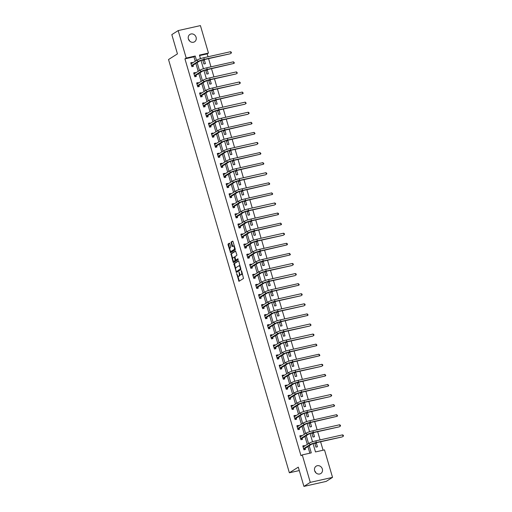 <?xml version="1.0" encoding="UTF-8"?>
<svg xmlns="http://www.w3.org/2000/svg" width="512" height="512" viewBox="0 0 512 512"><rect width="100%" height="100%" fill="white"/><g stroke="black" fill="none" stroke-linecap="round" stroke-linejoin="round"><path stroke-width="0.77" d="M236.653 273.536L238.976 281.325L243.52 278.458L241.613 270.925L241.306 270.592L241.517 272.019A2.138 0.902 -102.6 0 1 241.312 274.554L240.934 274.79A2.138 0.902 -102.6 0 1 240.806 274.842A2.138 0.902 -102.6 0 1 239.539 273.267L238.982 272.064L239.187 273.491A2.138 0.902 -102.6 0 1 238.982 276.026L238.605 276.262A2.138 0.902 -102.6 0 1 238.483 276.314A2.138 0.902 -102.6 0 1 237.216 274.739L236.653 273.536M196.083 37.248A4.352 3.898 -122.3 0 1 194.56 41.786A4.352 3.898 -122.3 0 1 188.384 38.976A4.352 3.898 -122.3 0 1 189.907 34.438A4.352 3.898 -122.3 0 1 196.083 37.248M322.33 468.992A4.352 3.898 -122.3 0 1 320.813 473.53A4.352 3.898 -122.3 0 1 314.637 470.72A4.352 3.898 -122.3 0 1 316.16 466.176A4.352 3.898 -122.3 0 1 322.33 468.992M229.798 243.648L229.402 243.155L228.096 243.968L228.032 244.762L230.618 252.742L235.162 249.875L235.226 249.082L233.037 241.594L232.64 241.107L231.072 242.086L231.949 246.08L232.346 246.573L233.139 246.08A1.786 0.755 -102.6 0 1 233.248 246.035A1.786 0.755 -102.6 0 1 234.342 247.482A1.786 0.755 -102.6 0 1 234.131 249.472L231.168 251.354A1.786 0.755 -102.6 0 1 231.059 251.392A1.786 0.755 -102.6 0 1 229.965 249.952A1.786 0.755 -102.6 0 1 230.176 247.955L230.733 246.848L229.798 243.648M313.056 443.622L315.482 451.93L324.499 449.907L332.531 477.376L326.163 481.414L303.923 486.4L298.291 467.142L289.37 472.787L168.525 59.526L177.446 53.882L171.814 34.624L178.182 30.586L200.422 25.6L208.454 53.069L199.443 55.091L200.48 58.637M303.923 486.4L310.291 482.368L302.259 454.899L311.277 452.877L309.19 445.747M195.258 61.28L193.958 56.838L184.941 58.861L300.986 455.706L302.259 454.899M184.941 58.861L186.214 58.054L178.182 30.586M233.869 263.699L236.39 272.474L240.928 269.606L238.803 261.325L238.406 260.832L233.869 263.699L234.47 263.565L235.674 268.704M233.107 262.112L230.982 253.837L235.526 250.97L236.858 254.662L236.794 255.456L234.97 256.614L235.526 259.533L235.917 260.026L237.888 258.79L238.118 259.693L233.504 262.605L233.107 262.112L233.709 261.978L233.414 260.973M289.37 472.787L299.29 470.56M309.862 453.197L307.917 446.554M307.296 444.416L304.966 436.467M304.346 434.336L302.022 426.387M301.395 424.25L299.072 416.301M298.451 414.17L296.122 406.221M295.501 404.09L293.178 396.141M292.55 394.003L290.227 386.054M289.606 383.923L287.277 375.974M286.656 373.837L284.333 365.888M283.706 363.757L281.382 355.808M280.762 353.677L278.432 345.728M277.811 343.59L275.488 335.642M274.861 333.51L272.538 325.562M271.91 323.424L269.587 315.475M268.966 313.344L266.643 305.395M266.016 303.258L263.693 295.315M263.066 293.178L260.742 285.229M260.122 283.098L257.798 275.149M257.171 273.011L254.848 265.062M254.221 262.931L251.898 254.982M251.277 252.845L248.954 244.896M248.326 242.765L246.003 234.816M245.376 232.685L243.053 224.736M242.432 222.598L240.102 214.65M239.482 212.518L237.158 204.57M236.531 202.432L234.208 194.483M233.587 192.352L231.258 184.403M230.637 182.272L228.314 174.323M227.686 172.186L225.363 164.237M224.742 162.106L222.413 154.157M221.792 152.019L219.469 144.07M218.842 141.939L216.518 133.99M215.898 131.859L213.568 123.91M212.947 121.773L210.624 113.824M209.997 111.693L207.674 103.744M207.046 101.606L204.723 93.658M204.102 91.526L201.779 83.578M201.152 81.446L198.829 73.498M198.202 71.36L195.878 63.411M304.454 446.214L304.275 445.6L302.778 445.939L303.91 449.818L305.414 449.478L305.107 448.429M301.51 436.128L301.331 435.52L299.827 435.853L300.96 439.731L302.464 439.398L302.157 438.349M298.56 426.048L298.381 425.434L296.877 425.773L298.01 429.651L299.514 429.312L299.206 428.262M295.61 415.968L295.43 415.354L293.926 415.686L295.066 419.565L296.563 419.232L296.262 418.182M292.666 405.882L292.486 405.267L290.982 405.606L292.115 409.485L293.619 409.146L293.312 408.096M289.715 395.802L289.536 395.187L288.032 395.526L289.165 399.405L290.669 399.066L290.362 398.016M286.765 385.715L286.586 385.107L285.082 385.44L286.221 389.318L287.718 388.986L287.411 387.936M283.821 375.635L283.642 375.021L282.138 375.36L283.27 379.238L284.774 378.899L284.467 377.85M280.87 365.555L280.691 364.941L279.187 365.274L280.32 369.152L281.824 368.819L281.517 367.77M277.92 355.469L277.741 354.854L276.237 355.194L277.376 359.072L278.874 358.733L278.566 357.683M274.976 345.389L274.797 344.774L273.293 345.114L274.426 348.992L275.93 348.653L275.622 347.603M272.026 335.302L271.846 334.694L270.342 335.027L271.475 338.906L272.979 338.566L272.672 337.523M269.075 325.222L268.896 324.608L267.392 324.947L268.531 328.826L270.029 328.486L269.722 327.437M266.125 315.142L265.946 314.528L264.448 314.861L265.581 318.739L267.085 318.406L266.778 317.357M263.181 305.056L263.002 304.442L261.498 304.781L262.63 308.659L264.134 308.32L263.827 307.27M260.23 294.976L260.051 294.362L258.547 294.701L259.686 298.579L261.184 298.24L260.877 297.19M257.28 284.89L257.101 284.282L255.603 284.614L256.736 288.493L258.24 288.154L257.933 287.11M254.336 274.81L254.157 274.195L252.653 274.534L253.786 278.413L255.29 278.074L254.982 277.024M251.386 264.723L251.206 264.115L249.702 264.448L250.835 268.326L252.339 267.994L252.032 266.944M248.435 254.643L248.256 254.029L246.758 254.368L247.891 258.246L249.395 257.907L249.088 256.858M245.491 244.563L245.312 243.949L243.808 244.288L244.941 248.16L246.445 247.827L246.138 246.778M242.541 234.477L242.362 233.862L240.858 234.202L241.99 238.08L243.494 237.741L243.187 236.691M239.59 224.397L239.411 223.782L237.914 224.122L239.046 228L240.55 227.661L240.243 226.611M236.646 214.31L236.467 213.702L234.963 214.035L236.096 217.914L237.6 217.581L237.293 216.531M233.696 204.23L233.517 203.616L232.013 203.955L233.146 207.834L234.65 207.494L234.342 206.445M230.746 194.15L230.566 193.536L229.069 193.875L230.202 197.747L231.699 197.414L231.398 196.365M227.802 184.064L227.622 183.45L226.118 183.789L227.251 187.667L228.755 187.328L228.448 186.278M224.851 173.984L224.672 173.37L223.168 173.709L224.301 177.587L225.805 177.248L225.498 176.198M221.901 163.898L221.722 163.29L220.218 163.622L221.357 167.501L222.854 167.168L222.547 166.118M218.957 153.818L218.778 153.203L217.274 153.542L218.406 157.421L219.91 157.082L219.603 156.032M216.006 143.738L215.827 143.123L214.323 143.456L215.456 147.334L216.96 147.002L216.653 145.952M213.056 133.651L212.877 133.037L211.373 133.376L212.512 137.254L214.01 136.915L213.702 135.866M210.112 123.571L209.933 122.957L208.429 123.296L209.562 127.174L211.066 126.835L210.758 125.786M207.162 113.485L206.982 112.877L205.478 113.21L206.611 117.088L208.115 116.755L207.808 115.706M204.211 103.405L204.032 102.79L202.528 103.13L203.667 107.008L205.165 106.669L204.858 105.619M201.261 93.325L201.082 92.71L199.584 93.043L200.717 96.922L202.221 96.589L201.914 95.539M198.317 83.238L198.138 82.624L196.634 82.963L197.766 86.842L199.27 86.502L198.963 85.453M195.366 73.158L195.187 72.544L193.683 72.883L194.822 76.762L196.32 76.422L196.013 75.373M192.416 63.072L192.237 62.464L190.739 62.797L191.872 66.675L193.376 66.336L193.069 65.293M323.085 450.227L320.608 441.766M320.064 439.904L317.658 431.68M317.114 429.818L314.714 421.6M314.17 419.738L311.763 411.514M311.219 409.658L308.813 401.434M308.269 399.571L305.869 391.347M305.325 389.491L302.918 381.267M302.374 379.405L299.968 371.187M299.424 369.325L297.024 361.101M296.48 359.245L294.074 351.021M293.53 349.158L291.123 340.934M290.579 339.078L288.179 330.854M287.635 328.992L285.229 320.774M284.685 318.912L282.278 310.688M281.734 308.832L279.328 300.608M278.784 298.746L276.384 290.522M275.84 288.666L273.434 280.442M272.89 278.579L270.483 270.362M269.939 268.499L267.539 260.275M266.995 258.419L264.589 250.195M264.045 248.333L261.638 240.109M261.094 238.253L258.694 230.029M258.15 228.166L255.744 219.949M255.2 218.086L252.794 209.862M252.25 208L249.85 199.782M249.306 197.92L246.899 189.696M246.355 187.84L243.949 179.616M243.405 177.754L241.005 169.536M240.461 167.674L238.054 159.45M237.51 157.587L235.104 149.37M234.56 147.507L232.16 139.283M231.616 137.427L229.21 129.203M228.666 127.341L226.259 119.117M225.715 117.261L223.315 109.037M222.771 107.174L220.365 98.957M219.821 97.094L217.414 88.87M216.87 87.014L214.464 78.79M213.92 76.928L211.52 68.704M210.976 66.848L208.57 58.624M208.026 56.762L207.181 53.875L199.584 55.578M317.434 446.784L316.301 442.906L314.797 443.238L315.93 447.117L317.434 446.784M314.483 436.698L313.35 432.819L311.846 433.158L312.979 437.037L314.483 436.698M311.533 426.618L310.4 422.739L308.896 423.078L310.035 426.957L311.533 426.618M308.589 416.531L307.456 412.659L305.952 412.992L307.085 416.87L308.589 416.531M305.638 406.451L304.506 402.573L303.002 402.912L304.134 406.79L305.638 406.451M302.688 396.371L301.555 392.493L300.051 392.826L301.19 396.704L302.688 396.371M299.744 386.285L298.605 382.406L297.107 382.746L298.24 386.624L299.744 386.285M296.794 376.205L295.661 372.326L294.157 372.666L295.29 376.538L296.794 376.205M293.843 366.118L292.71 362.24L291.206 362.579L292.346 366.458L293.843 366.118M290.899 356.038L289.76 352.16L288.262 352.499L289.395 356.378L290.899 356.038M287.949 345.958L286.816 342.08L285.312 342.413L286.445 346.291L287.949 345.958M284.998 335.872L283.866 331.994L282.362 332.333L283.494 336.211L284.998 335.872M282.054 325.792L280.915 321.914L279.418 322.253L280.55 326.125L282.054 325.792M279.104 315.706L277.971 311.827L276.467 312.166L277.6 316.045L279.104 315.706M276.154 305.626L275.021 301.747L273.517 302.086L274.65 305.965L276.154 305.626M273.21 295.546L272.07 291.667L270.573 292L271.706 295.878L273.21 295.546M270.259 285.459L269.126 281.581L267.622 281.92L268.755 285.798L270.259 285.459M267.309 275.379L266.176 271.501L264.672 271.834L265.805 275.712L267.309 275.379M264.365 265.293L263.226 261.414L261.728 261.754L262.861 265.632L264.365 265.293M261.414 255.213L260.282 251.334L258.778 251.674L259.91 255.552L261.414 255.213M258.464 245.133L257.331 241.254L255.827 241.587L256.96 245.466L258.464 245.133M255.514 235.046L254.381 231.168L252.877 231.507L254.016 235.386L255.514 235.046M252.57 224.966L251.437 221.088L249.933 221.421L251.066 225.299L252.57 224.966M249.619 214.88L248.486 211.002L246.982 211.341L248.115 215.219L249.619 214.88M246.669 204.8L245.536 200.922L244.032 201.261L245.171 205.139L246.669 204.8M243.725 194.714L242.592 190.842L241.088 191.174L242.221 195.053L243.725 194.714M240.774 184.634L239.642 180.755L238.138 181.094L239.27 184.973L240.774 184.634M237.824 174.554L236.691 170.675L235.187 171.008L236.326 174.886L237.824 174.554M234.88 164.467L233.747 160.589L232.243 160.928L233.376 164.806L234.88 164.467M231.93 154.387L230.797 150.509L229.293 150.848L230.426 154.726L231.93 154.387M228.979 144.301L227.846 140.429L226.342 140.762L227.482 144.64L228.979 144.301M226.035 134.221L224.896 130.342L223.398 130.682L224.531 134.56L226.035 134.221M223.085 124.141L221.952 120.262L220.448 120.595L221.581 124.474L223.085 124.141M220.134 114.054L219.002 110.176L217.498 110.515L218.637 114.394L220.134 114.054M217.19 103.974L216.051 100.096L214.554 100.435L215.686 104.307L217.19 103.974M214.24 93.888L213.107 90.01L211.603 90.349L212.736 94.227L214.24 93.888M211.29 83.808L210.157 79.93L208.653 80.269L209.786 84.147L211.29 83.808M208.346 73.728L207.206 69.85L205.709 70.182L206.842 74.061L208.346 73.728M205.395 63.642L204.262 59.763L202.758 60.102L203.891 63.981L205.395 63.642M332.531 477.376L310.291 482.368M207.181 53.875L208.454 53.069M201.018 60.486L203.424 68.723M203.968 70.566L206.374 78.803M206.912 80.653L209.325 88.883M209.862 90.733L212.269 98.97M212.813 100.819L215.219 109.05M215.757 110.899L218.17 119.136M218.707 120.979L221.114 129.216M221.658 131.066L224.064 139.296M224.608 141.146L227.014 149.382M227.552 151.232L229.958 159.462M230.502 161.312L232.909 169.549M233.453 171.392L235.859 179.629M236.397 181.478L238.803 189.709M239.347 191.558L241.754 199.795M242.298 201.645L244.704 209.875M245.242 211.725L247.654 219.962M248.192 221.805L250.598 230.042M251.142 231.891L253.549 240.122M254.086 241.971L256.499 250.208M257.037 252.058L259.443 260.288M259.987 262.138L262.394 270.374M262.931 272.218L265.344 280.454M265.882 282.304L268.288 290.541M268.832 292.384L271.238 300.621M271.776 302.47L274.189 310.701M274.726 312.55L277.133 320.787M277.677 322.637L280.083 330.867M280.621 332.717L283.034 340.954M283.571 342.797L285.978 351.034M286.522 352.883L288.928 361.114M289.466 362.963L291.878 371.2M292.416 373.05L294.822 381.28M295.366 383.13L297.773 391.366M298.317 393.21L300.723 401.446M301.261 403.296L303.667 411.526M304.211 413.376L306.618 421.613M307.162 423.462L309.568 431.693M310.106 433.542L312.518 441.779M196.531 60.474L195.232 56.032L186.214 58.054M308.57 443.61L306.246 435.661M305.619 433.53L303.296 425.581M302.669 423.443L300.346 415.494M299.725 413.363L297.402 405.414M296.774 403.283L294.451 395.334M293.824 393.197L291.501 385.248M290.88 383.117L288.557 375.168M287.93 373.03L285.606 365.082M284.979 362.95L282.656 355.002M282.035 352.864L279.706 344.922M279.085 342.784L276.762 334.835M276.134 332.704L273.811 324.755M273.19 322.618L270.861 314.669M270.24 312.538L267.917 304.589M267.29 302.451L264.966 294.502M264.346 292.371L262.016 284.422M261.395 282.291L259.072 274.342M258.445 272.205L256.122 264.256M255.501 262.125L253.171 254.176M252.55 252.038L250.227 244.09M249.6 241.958L247.277 234.01M246.65 231.878L244.326 223.93M243.706 221.792L241.382 213.843M240.755 211.712L238.432 203.763M237.805 201.626L235.482 193.677M234.861 191.546L232.538 183.597M231.91 181.466L229.587 173.517M228.96 171.379L226.637 163.43M226.016 161.299L223.693 153.35M223.066 151.213L220.742 143.264M220.115 141.133L217.792 133.184M217.171 131.053L214.842 123.104M214.221 120.966L211.898 113.018M211.27 110.886L208.947 102.938M208.326 100.8L205.997 92.851M205.376 90.72L203.053 82.771M202.426 80.634L200.102 72.691M199.482 70.554L197.152 62.605M193.958 56.838L195.232 56.032M316.301 442.906L314.944 443.757M304.275 445.6L302.925 446.458M301.331 435.52L299.981 436.371M313.35 432.819L312 433.677M298.381 425.434L297.03 426.291M310.4 422.739L309.05 423.597M295.43 415.354L294.08 416.205M307.456 412.659L306.099 413.51M292.486 405.267L291.13 406.125M304.506 402.573L303.155 403.43M289.536 395.187L288.186 396.045M301.555 392.493L300.205 393.344M286.586 385.107L285.235 385.958M298.605 382.406L297.254 383.264M283.642 375.021L282.285 375.878M295.661 372.326L294.31 373.184M280.691 364.941L279.341 365.792M292.71 362.24L291.36 363.098M277.741 354.854L276.39 355.712M289.76 352.16L288.41 353.018M274.797 344.774L273.44 345.632M286.816 342.08L285.466 342.931M271.846 334.694L270.496 335.546M283.866 331.994L282.515 332.851M268.896 324.608L267.546 325.466M280.915 321.914L279.565 322.765M265.946 314.528L264.595 315.379M277.971 311.827L276.621 312.685M263.002 304.442L261.651 305.299M275.021 301.747L273.67 302.605M260.051 294.362L258.701 295.219M272.07 291.667L270.72 292.518M257.101 284.282L255.75 285.133M269.126 281.581L267.776 282.438M254.157 274.195L252.806 275.053M266.176 271.501L264.826 272.352M251.206 264.115L249.856 264.966M263.226 261.414L261.875 262.272M248.256 254.029L246.906 254.886M260.282 251.334L258.931 252.192M245.312 243.949L243.962 244.806M257.331 241.254L255.981 242.106M242.362 233.862L241.011 234.72M254.381 231.168L253.03 232.026M239.411 223.782L238.061 224.64M251.437 221.088L250.08 221.939M236.467 213.702L235.117 214.554M248.486 211.002L247.136 211.859M233.517 203.616L232.166 204.474M245.536 200.922L244.186 201.779M230.566 193.536L229.216 194.387M242.592 190.842L241.235 191.693M227.622 183.45L226.272 184.307M239.642 180.755L238.291 181.613M224.672 173.37L223.322 174.227M236.691 170.675L235.341 171.526M221.722 163.29L220.371 164.141M233.747 160.589L232.39 161.446M218.778 153.203L217.421 154.061M230.797 150.509L229.446 151.366M215.827 143.123L214.477 143.974M227.846 140.429L226.496 141.28M212.877 133.037L211.526 133.894M224.896 130.342L223.546 131.2M209.933 122.957L208.576 123.814M221.952 120.262L220.602 121.114M206.982 112.877L205.632 113.728M219.002 110.176L217.651 111.034M204.032 102.79L202.682 103.648M216.051 100.096L214.701 100.954M201.082 92.71L199.731 93.562M213.107 90.01L211.757 90.867M198.138 82.624L196.787 83.482M210.157 79.93L208.806 80.787M195.187 72.544L193.837 73.402M207.206 69.85L205.856 70.701M192.237 62.464L190.886 63.315M204.262 59.763L202.912 60.621M314.707 470.938A4.352 3.898 -122.3 0 1 315.891 472.8M188.461 39.2A4.352 3.898 -122.3 0 1 189.638 41.062M238.944 276.186A2.138 0.902 -102.6 0 0 239.085 276.179A2.138 0.902 -102.6 0 0 239.206 276.128L238.605 276.262M239.968 274.246A2.138 0.902 -102.6 0 1 239.584 275.891L239.206 276.128M241.274 274.714A2.138 0.902 -102.6 0 0 241.408 274.707A2.138 0.902 -102.6 0 0 241.536 274.656L240.934 274.79M242.31 273.318A2.138 0.902 -102.6 0 1 241.914 274.419L241.536 274.656M237.786 275.936L239.373 281.082M238.618 260.941L234.47 263.565M240.563 267.328L240.173 267.418A2.138 0.902 -102.6 0 0 238.906 265.843A2.138 0.902 -102.6 0 0 238.778 265.894L236.077 267.603A2.138 0.902 -102.6 0 0 235.866 270.138L236.781 272.23M236.986 271.27L240.397 268.89L240.173 267.418M240.397 268.89L237.043 271.258M240.198 266.086A2.138 0.902 -102.6 0 0 239.507 265.702A2.138 0.902 -102.6 0 0 239.379 265.76M232.742 258.669L231.52 254.496L230.918 254.63M235.731 251.078L231.584 253.702L231.52 254.496M236.48 259.891L238.067 258.918M233.069 257.811A1.786 0.755 -102.6 0 0 232.864 259.808A1.786 0.755 -102.6 0 0 233.958 261.254A1.786 0.755 -102.6 0 0 234.067 261.21L235.11 260.544L234.554 257.626L234.157 257.139L233.069 257.811M234.445 261.12A1.786 0.755 -102.6 0 0 234.56 261.12A1.786 0.755 -102.6 0 0 234.662 261.075L234.067 261.21M235.834 260.013L234.662 261.075M234.842 257.011L234.202 257.133M233.709 261.978L233.901 262.368M231.546 251.264A1.786 0.755 -102.6 0 0 231.661 251.258A1.786 0.755 -102.6 0 0 231.77 251.213L231.168 251.354M235.059 248.525A1.786 0.755 -102.6 0 1 234.733 249.338L231.77 251.213M234.368 246.157A1.786 0.755 -102.6 0 0 233.843 245.901A1.786 0.755 -102.6 0 0 233.741 245.946M232.845 241.21L231.674 241.952L231.61 242.746L232.736 246.336M230.541 251.142L231.014 252.499M229.606 243.264L228.698 243.834L228.634 244.627L229.843 248.774M304.032 446.483L302.95 446.534M304.474 449.69L303.891 449.766M303.603 448.768L305.158 448.294L311.392 444.352A3.398 0.461 -16.3 0 1 315.674 442.867L342.387 436.877L316.314 442.464A5.094 0.691 163.7 0 0 309.888 444.691L303.661 448.634M342.554 434.861L343.29 435.29L343.475 435.936L343.027 436.474L342.554 434.861L315.84 440.851A5.094 0.691 163.7 0 0 309.421 443.072L303.078 446.989M305.158 448.294L304.608 449.606M301.082 436.403L300 436.448M301.523 439.603L300.947 439.68M300.653 438.682L302.214 438.214L308.448 434.266A3.398 0.461 -16.3 0 1 312.723 432.787L339.443 426.797L313.363 432.384A5.094 0.691 163.7 0 0 306.944 434.605L300.71 438.554M339.603 424.774L340.339 425.203L340.525 425.85L340.077 426.394L339.603 424.774L312.89 430.771A5.094 0.691 163.7 0 0 306.47 432.992L300.134 436.902M302.214 438.214L301.658 439.52M298.131 426.317L297.05 426.368M298.579 429.523L297.997 429.6M297.702 428.602L299.264 428.134L305.498 424.186A3.398 0.461 -16.3 0 1 309.779 422.707L337.133 416.307L310.413 422.304A5.094 0.691 163.7 0 0 303.994 424.525L297.76 428.467M336.659 414.694L337.581 415.77L337.133 416.307L336.659 414.694L309.939 420.685A5.094 0.691 163.7 0 0 303.52 422.906L297.184 426.822M299.264 428.134L298.714 429.44M295.187 416.237L294.106 416.282M295.629 419.443L295.046 419.514M294.758 418.515L296.314 418.048L302.547 414.106A3.398 0.461 -16.3 0 1 306.829 412.621L334.182 406.227L307.462 412.218A5.094 0.691 163.7 0 0 301.043 414.438L294.816 418.387M333.709 404.608L334.63 405.69L334.182 406.227L333.709 404.608L306.995 410.605A5.094 0.691 163.7 0 0 300.576 412.826L294.234 416.736M296.314 418.048L295.763 419.354M292.237 406.15L291.155 406.202M292.678 409.357L292.102 409.434M291.808 408.435L293.37 407.968L299.603 404.019A3.398 0.461 -16.3 0 1 303.878 402.541L330.598 396.544L304.518 402.138A5.094 0.691 163.7 0 0 298.099 404.358L291.866 408.301M330.758 394.528L331.494 394.957L331.68 395.603L331.232 396.141L330.758 394.528L304.045 400.518A5.094 0.691 163.7 0 0 297.626 402.739L291.29 406.656M293.37 407.968L292.813 409.274M289.286 396.07L288.205 396.122M289.734 399.277L289.152 399.354M288.858 398.355L290.419 397.882L296.653 393.939A3.398 0.461 -16.3 0 1 300.934 392.454L328.288 386.061L301.568 392.051A5.094 0.691 163.7 0 0 295.149 394.272L288.915 398.221M327.814 384.448L328.736 385.523L328.288 386.061L327.814 384.448L301.094 390.438A5.094 0.691 163.7 0 0 294.675 392.659L288.339 396.576M290.419 397.882L289.869 399.194M286.342 385.984L285.261 386.035M286.784 389.19L286.202 389.267M285.914 388.269L287.469 387.802L293.702 383.853A3.398 0.461 -16.3 0 1 297.984 382.374L325.338 375.981L298.618 381.971A5.094 0.691 163.7 0 0 292.198 384.192L285.965 388.141M324.864 374.362L325.786 375.437L325.338 375.981L324.864 374.362L298.15 380.358A5.094 0.691 163.7 0 0 291.731 382.579L285.389 386.49M287.469 387.802L286.918 389.107M283.392 375.904L282.31 375.955M283.834 379.11L283.258 379.187M282.963 378.189L284.525 377.715L290.758 373.773A3.398 0.461 -16.3 0 1 295.034 372.294L321.754 366.298L295.674 371.891A5.094 0.691 163.7 0 0 289.254 374.112L283.021 378.054M321.914 364.282L322.65 364.71L322.835 365.357L322.387 365.894L321.914 364.282L295.2 370.272A5.094 0.691 163.7 0 0 288.781 372.493L282.445 376.41M284.525 377.715L283.968 379.027M280.442 365.824L279.36 365.869M280.89 369.03L280.307 369.101M280.013 368.102L281.574 367.635L287.808 363.693A3.398 0.461 -16.3 0 1 292.09 362.208L319.443 355.814L292.723 361.805A5.094 0.691 163.7 0 0 286.304 364.026L280.07 367.974M318.97 354.195L319.891 355.277L319.443 355.814L318.97 354.195L292.25 360.192A5.094 0.691 163.7 0 0 285.83 362.413L279.494 366.323M281.574 367.635L281.024 368.941M277.498 355.738L276.416 355.789M277.939 358.944L277.357 359.021M277.069 358.022L278.624 357.555L284.858 353.606A3.398 0.461 -16.3 0 1 289.139 352.128L316.493 345.728L289.773 351.725A5.094 0.691 163.7 0 0 283.354 353.946L277.12 357.888M316.019 344.115L316.941 345.19L316.493 345.728L316.019 344.115L289.306 350.106A5.094 0.691 163.7 0 0 282.886 352.326L276.544 356.243M278.624 357.555L278.074 358.861M274.547 345.658L273.466 345.709M274.989 348.864L274.413 348.941M274.118 347.942L275.68 347.469L281.907 343.526A3.398 0.461 -16.3 0 1 286.189 342.042L312.909 336.051L286.829 341.638A5.094 0.691 163.7 0 0 280.41 343.859L274.176 347.808M313.069 334.035L313.805 334.464L313.99 335.11L313.542 335.648L313.069 334.035L286.355 340.026A5.094 0.691 163.7 0 0 279.936 342.246L273.6 346.163M275.68 347.469L275.123 348.774M271.597 335.571L270.515 335.622M272.045 338.778L271.462 338.854M271.168 337.856L272.73 337.389L278.963 333.44A3.398 0.461 -16.3 0 1 283.238 331.962L309.958 325.971L283.878 331.558A5.094 0.691 163.7 0 0 277.459 333.779L271.226 337.728M310.125 323.949L311.046 325.024L310.592 325.568L310.125 323.949L283.405 329.946A5.094 0.691 163.7 0 0 276.986 332.166L270.65 336.077M272.73 337.389L272.179 338.694M268.653 325.491L267.571 325.542M269.094 328.698L268.512 328.774M268.224 327.776L269.779 327.302L276.013 323.36A3.398 0.461 -16.3 0 1 280.294 321.882L307.648 315.482L280.928 321.478A5.094 0.691 163.7 0 0 274.509 323.699L268.275 327.642M307.174 313.869L308.096 314.944L307.648 315.482L307.174 313.869L280.461 319.859A5.094 0.691 163.7 0 0 274.035 322.08L267.699 325.997M269.779 327.302L269.229 328.614M265.702 315.411L264.621 315.456M266.144 318.618L265.568 318.688M265.274 317.69L266.829 317.222L273.062 313.28A3.398 0.461 -16.3 0 1 277.344 311.795L304.064 305.805L277.984 311.392A5.094 0.691 163.7 0 0 271.565 313.613L265.331 317.562M304.224 303.782L304.96 304.218L305.146 304.864L304.698 305.402L304.224 303.782L277.51 309.779A5.094 0.691 163.7 0 0 271.091 312L264.755 315.91M266.829 317.222L266.278 318.528M262.752 305.325L261.67 305.376M263.2 308.531L262.618 308.608M262.323 307.61L263.885 307.142L270.118 303.194A3.398 0.461 -16.3 0 1 274.394 301.715L301.114 295.718L275.034 301.312A5.094 0.691 163.7 0 0 268.614 303.533L262.381 307.475M301.28 293.702L302.01 294.131L302.195 294.778L301.747 295.315L301.28 293.702L274.56 299.693A5.094 0.691 163.7 0 0 268.141 301.914L261.805 305.83M263.885 307.142L263.328 308.448M259.808 295.245L258.726 295.296M260.25 298.451L259.667 298.522M259.379 297.53L260.934 297.056L267.168 293.114A3.398 0.461 -16.3 0 1 271.45 291.629L298.803 285.235L272.083 291.226A5.094 0.691 163.7 0 0 265.664 293.446L259.43 297.395M298.33 283.616L299.251 284.698L298.803 285.235L298.33 283.616L271.61 289.613A5.094 0.691 163.7 0 0 265.19 291.834L258.854 295.75M260.934 297.056L260.384 298.362M256.858 285.158L255.776 285.21M257.299 288.365L256.717 288.442M256.429 287.443L257.984 286.976L264.218 283.027A3.398 0.461 -16.3 0 1 268.499 281.549L295.213 275.558L269.139 281.146A5.094 0.691 163.7 0 0 262.72 283.366L256.486 287.309M295.379 273.536L296.115 273.965L296.301 274.611L295.853 275.155L295.379 273.536L268.666 279.526A5.094 0.691 163.7 0 0 262.246 281.754L255.91 285.664M257.984 286.976L257.434 288.282M253.907 275.078L252.826 275.13M254.349 278.285L253.773 278.362M253.478 277.363L255.04 276.89L261.274 272.947A3.398 0.461 -16.3 0 1 265.549 271.469L292.269 265.472L266.189 271.066A5.094 0.691 163.7 0 0 259.77 273.286L253.536 277.229M292.435 263.456L293.165 263.885L293.35 264.531L292.902 265.069L292.435 263.456L265.715 269.446A5.094 0.691 163.7 0 0 259.296 271.667L252.96 275.584M255.04 276.89L254.483 278.202M250.963 264.998L249.875 265.043M251.405 268.198L250.822 268.275M250.534 267.277L252.09 266.81L258.323 262.867A3.398 0.461 -16.3 0 1 262.605 261.382L289.958 254.989L263.238 260.979A5.094 0.691 163.7 0 0 256.819 263.2L250.586 267.149M289.485 253.37L290.406 254.451L289.958 254.989L289.485 253.37L262.765 259.366A5.094 0.691 163.7 0 0 256.346 261.587L250.01 265.498M252.09 266.81L251.539 268.115M248.013 254.912L246.931 254.963M248.454 258.118L247.872 258.195M247.584 257.197L249.139 256.73L255.373 252.781A3.398 0.461 -16.3 0 1 259.654 251.302L287.008 244.902L260.294 250.899A5.094 0.691 163.7 0 0 253.875 253.12L247.642 257.062M286.534 243.29L287.27 243.718L287.456 244.365L287.008 244.902L286.534 243.29L259.821 249.28A5.094 0.691 163.7 0 0 253.402 251.501L247.066 255.418M249.139 256.73L248.589 258.035M245.062 244.832L243.981 244.883M245.504 248.038L244.928 248.109M244.634 247.117L246.195 246.643L252.429 242.701A3.398 0.461 -16.3 0 1 256.704 241.216L283.424 235.226L257.344 240.813A5.094 0.691 163.7 0 0 250.925 243.034L244.691 246.982M283.59 233.203L284.32 233.638L284.506 234.285L284.058 234.822L283.59 233.203L256.87 239.2A5.094 0.691 163.7 0 0 250.451 241.421L244.115 245.331M246.195 246.643L245.638 247.949M242.112 234.746L241.03 234.797M242.56 237.952L241.978 238.029M241.683 237.03L243.245 236.563L249.478 232.614A3.398 0.461 -16.3 0 1 253.76 231.136L281.114 224.742L254.394 230.733A5.094 0.691 163.7 0 0 247.974 232.954L241.741 236.896M280.64 223.123L281.562 224.198L281.114 224.742L280.64 223.123L253.92 229.114A5.094 0.691 163.7 0 0 247.501 231.334L241.165 235.251M243.245 236.563L242.694 237.869M239.168 224.666L238.086 224.717M239.61 227.872L239.027 227.949M238.739 226.95L240.294 226.477L246.528 222.534A3.398 0.461 -16.3 0 1 250.81 221.056L278.163 214.656L251.45 220.646A5.094 0.691 163.7 0 0 245.03 222.874L238.797 226.816M277.69 213.043L278.426 213.472L278.611 214.118L278.163 214.656L277.69 213.043L250.976 219.034A5.094 0.691 163.7 0 0 244.557 221.254L238.214 225.171M240.294 226.477L239.744 227.789M236.218 214.586L235.136 214.63M236.659 217.786L236.083 217.862M235.789 216.864L237.35 216.397L243.584 212.448A3.398 0.461 -16.3 0 1 247.859 210.97L274.579 204.979L248.499 210.566A5.094 0.691 163.7 0 0 242.08 212.787L235.846 216.736M274.739 202.957L275.475 203.386L275.661 204.032L275.213 204.576L274.739 202.957L248.026 208.954A5.094 0.691 163.7 0 0 241.606 211.174L235.27 215.085M237.35 216.397L236.794 217.702M233.267 204.499L232.186 204.55M233.715 207.706L233.133 207.782M232.838 206.784L234.4 206.317L240.634 202.368A3.398 0.461 -16.3 0 1 244.915 200.89L272.269 194.49L245.549 200.486A5.094 0.691 163.7 0 0 239.13 202.707L232.896 206.65M271.795 192.877L272.717 193.952L272.269 194.49L271.795 192.877L245.075 198.867A5.094 0.691 163.7 0 0 238.656 201.088L232.32 205.005M234.4 206.317L233.85 207.622M230.323 194.419L229.242 194.464M230.765 197.626L230.182 197.696M229.894 196.704L231.45 196.23L237.683 192.288A3.398 0.461 -16.3 0 1 241.965 190.803L269.318 184.41L242.598 190.4A5.094 0.691 163.7 0 0 236.179 192.621L229.952 196.57M268.845 182.79L269.766 183.872L269.318 184.41L268.845 182.79L242.131 188.787A5.094 0.691 163.7 0 0 235.712 191.008L229.37 194.918M231.45 196.23L230.899 197.536M227.373 184.333L226.291 184.384M227.814 187.539L227.238 187.616M226.944 186.618L228.506 186.15L234.739 182.202A3.398 0.461 -16.3 0 1 239.014 180.723L265.734 174.733L239.654 180.32A5.094 0.691 163.7 0 0 233.235 182.541L227.002 186.483M265.894 172.71L266.63 173.139L266.816 173.786L266.368 174.323L265.894 172.71L239.181 178.701A5.094 0.691 163.7 0 0 232.762 180.922L226.426 184.838M228.506 186.15L227.949 187.456M224.422 174.253L223.341 174.304M224.87 177.459L224.288 177.536M223.994 176.538L225.555 176.064L231.789 172.122A3.398 0.461 -16.3 0 1 236.07 170.637L263.424 164.243L236.704 170.234A5.094 0.691 163.7 0 0 230.285 172.461L224.051 176.403M262.95 162.63L263.872 163.706L263.424 164.243L262.95 162.63L236.23 168.621A5.094 0.691 163.7 0 0 229.811 170.842L223.475 174.758M225.555 176.064L225.005 177.376M221.478 164.173L220.397 164.218M221.92 167.373L221.338 167.45M221.05 166.451L222.605 165.984L228.838 162.035A3.398 0.461 -16.3 0 1 233.12 160.557L260.474 154.163L233.754 160.154A5.094 0.691 163.7 0 0 227.334 162.374L221.101 166.323M260 152.544L260.922 153.619L260.474 154.163L260 152.544L233.286 158.541A5.094 0.691 163.7 0 0 226.867 160.762L220.525 164.672M222.605 165.984L222.054 167.29M218.528 154.086L217.446 154.138M218.97 157.293L218.394 157.37M218.099 156.371L219.661 155.904L225.894 151.955A3.398 0.461 -16.3 0 1 230.17 150.477L256.89 144.48L230.81 150.074A5.094 0.691 163.7 0 0 224.39 152.294L218.157 156.237M257.05 142.464L257.786 142.893L257.971 143.539L257.523 144.077L257.05 142.464L230.336 148.454A5.094 0.691 163.7 0 0 223.917 150.675L217.581 154.592M219.661 155.904L219.104 157.21M215.578 144.006L214.496 144.051M216.026 147.213L215.443 147.283M215.149 146.285L216.71 145.818L222.944 141.875A3.398 0.461 -16.3 0 1 227.226 140.39L254.579 133.997L227.859 139.987A5.094 0.691 163.7 0 0 221.44 142.208L215.206 146.157M254.106 132.378L255.027 133.459L254.579 133.997L254.106 132.378L227.386 138.374A5.094 0.691 163.7 0 0 220.966 140.595L214.63 144.506M216.71 145.818L216.16 147.123M212.634 133.92L211.552 133.971M213.075 137.126L212.493 137.203M212.205 136.205L213.76 135.738L219.994 131.789A3.398 0.461 -16.3 0 1 224.275 130.31L251.629 123.91L224.909 129.907A5.094 0.691 163.7 0 0 218.49 132.128L212.256 136.07M251.155 122.298L252.077 123.373L251.629 123.91L251.155 122.298L224.442 128.288A5.094 0.691 163.7 0 0 218.022 130.509L211.68 134.426M213.76 135.738L213.21 137.043M209.683 123.84L208.602 123.891M210.125 127.046L209.549 127.123M209.254 126.125L210.816 125.651L217.043 121.709A3.398 0.461 -16.3 0 1 221.325 120.224L248.045 114.234L221.965 119.821A5.094 0.691 163.7 0 0 215.546 122.042L209.312 125.99M248.205 112.218L248.941 112.646L249.126 113.293L248.678 113.83L248.205 112.218L221.491 118.208A5.094 0.691 163.7 0 0 215.072 120.429L208.736 124.346M210.816 125.651L210.259 126.963M206.733 113.754L205.651 113.805M207.181 116.96L206.598 117.037M206.304 116.038L207.866 115.571L214.099 111.622A3.398 0.461 -16.3 0 1 218.374 110.144L245.094 104.154L219.014 109.741A5.094 0.691 163.7 0 0 212.595 111.962L206.362 115.91M245.261 102.131L246.182 103.206L245.728 103.75L245.261 102.131L218.541 108.128A5.094 0.691 163.7 0 0 212.122 110.349L205.786 114.259M207.866 115.571L207.315 116.877M203.789 103.674L202.707 103.725M204.23 106.88L203.648 106.957M203.36 105.958L204.915 105.485L211.149 101.542A3.398 0.461 -16.3 0 1 215.43 100.064L242.784 93.664L216.064 99.661A5.094 0.691 163.7 0 0 209.645 101.882L203.411 105.824M242.31 92.051L243.232 93.126L242.784 93.664L242.31 92.051L215.597 98.042A5.094 0.691 163.7 0 0 209.178 100.262L202.835 104.179M204.915 105.485L204.365 106.797M200.838 93.594L199.757 93.638M201.28 96.8L200.704 96.87M200.41 95.872L201.965 95.405L208.198 91.462A3.398 0.461 -16.3 0 1 212.48 89.978L239.2 83.987L213.12 89.574A5.094 0.691 163.7 0 0 206.701 91.795L200.467 95.744M239.36 81.965L240.096 82.4L240.282 83.046L239.834 83.584L239.36 81.965L212.646 87.962A5.094 0.691 163.7 0 0 206.227 90.182L199.891 94.093M201.965 95.405L201.414 96.71M197.888 83.507L196.806 83.558M198.336 86.714L197.754 86.79M197.459 85.792L199.021 85.325L205.254 81.376A3.398 0.461 -16.3 0 1 209.53 79.898L236.25 73.901L210.17 79.494A5.094 0.691 163.7 0 0 203.75 81.715L197.517 85.658M236.416 71.885L237.338 72.96L236.883 73.498L236.416 71.885L209.696 77.875A5.094 0.691 163.7 0 0 203.277 80.096L196.941 84.013M199.021 85.325L198.47 86.63M194.944 73.427L193.862 73.478M195.386 76.634L194.803 76.71M194.515 75.712L196.07 75.238L202.304 71.296A3.398 0.461 -16.3 0 1 206.586 69.811L233.939 63.418L207.219 69.408A5.094 0.691 163.7 0 0 200.8 71.629L194.566 75.578M233.466 61.805L234.387 62.88L233.939 63.418L233.466 61.805L206.746 67.795A5.094 0.691 163.7 0 0 200.326 70.016L193.99 73.933M196.07 75.238L195.52 76.544M191.994 63.341L190.912 63.392M192.435 66.547L191.853 66.624M191.565 65.626L193.12 65.158L199.354 61.21A3.398 0.461 -16.3 0 1 203.635 59.731L230.355 53.741L204.275 59.328A5.094 0.691 163.7 0 0 197.856 61.549L191.622 65.498M230.515 51.718L231.251 52.147L231.437 52.794L230.989 53.338L230.515 51.718L203.802 57.715A5.094 0.691 163.7 0 0 197.382 59.936L191.046 63.846M193.12 65.158L192.57 66.464M236.998 274.003L236.608 274.086M241.651 271.059L241.261 271.142M239.322 272.531L238.938 272.614M239.584 275.891L238.982 276.026M239.584 273.402L239.187 273.491M241.914 274.419L241.312 274.554M241.907 271.93L241.517 272.019M239.181 280.698L238.579 280.832M236.595 271.846L235.994 271.981M234.406 264.358L233.805 264.493M240.832 268.25L240.442 268.339M231.584 253.702L230.982 253.837M236.563 259.872L235.962 260.006M235.712 260.41L235.11 260.544M235.571 259.667L235.174 259.757M234.944 257.542L234.554 257.626M234.733 249.338L234.131 249.472M232.55 245.946L231.949 246.08M231.61 242.746L231.008 242.88M231.674 241.952L231.072 242.086M230.822 252.115L230.221 252.25M228.634 244.627L228.032 244.762M228.698 243.834L228.096 243.968M309.888 444.691L309.421 443.072M316.314 442.464L315.84 440.851M306.944 434.605L306.47 432.992M313.363 432.384L312.89 430.771M303.994 424.525L303.52 422.906M310.413 422.304L309.939 420.685M301.043 414.438L300.576 412.826M307.462 412.218L306.995 410.605M298.099 404.358L297.626 402.739M304.518 402.138L304.045 400.518M295.149 394.272L294.675 392.659M301.568 392.051L301.094 390.438M292.198 384.192L291.731 382.579M298.618 381.971L298.15 380.358M289.254 374.112L288.781 372.493M295.674 371.891L295.2 370.272M286.304 364.026L285.83 362.413M292.723 361.805L292.25 360.192M283.354 353.946L282.886 352.326M289.773 351.725L289.306 350.106M280.41 343.859L279.936 342.246M286.829 341.638L286.355 340.026M277.459 333.779L276.986 332.166M283.878 331.558L283.405 329.946M274.509 323.699L274.035 322.08M280.928 321.478L280.461 319.859M271.565 313.613L271.091 312M277.984 311.392L277.51 309.779M268.614 303.533L268.141 301.914M275.034 301.312L274.56 299.693M265.664 293.446L265.19 291.834M272.083 291.226L271.61 289.613M262.72 283.366L262.246 281.754M269.139 281.146L268.666 279.526M259.77 273.286L259.296 271.667M266.189 271.066L265.715 269.446M256.819 263.2L256.346 261.587M263.238 260.979L262.765 259.366M253.875 253.12L253.402 251.501M260.294 250.899L259.821 249.28M250.925 243.034L250.451 241.421M257.344 240.813L256.87 239.2M247.974 232.954L247.501 231.334M254.394 230.733L253.92 229.114M245.03 222.874L244.557 221.254M251.45 220.646L250.976 219.034M242.08 212.787L241.606 211.174M248.499 210.566L248.026 208.954M239.13 202.707L238.656 201.088M245.549 200.486L245.075 198.867M236.179 192.621L235.712 191.008M242.598 190.4L242.131 188.787M233.235 182.541L232.762 180.922M239.654 180.32L239.181 178.701M230.285 172.461L229.811 170.842M236.704 170.234L236.23 168.621M227.334 162.374L226.867 160.762M233.754 160.154L233.286 158.541M224.39 152.294L223.917 150.675M230.81 150.074L230.336 148.454M221.44 142.208L220.966 140.595M227.859 139.987L227.386 138.374M218.49 132.128L218.022 130.509M224.909 129.907L224.442 128.288M215.546 122.042L215.072 120.429M221.965 119.821L221.491 118.208M212.595 111.962L212.122 110.349M219.014 109.741L218.541 108.128M209.645 101.882L209.178 100.262M216.064 99.661L215.597 98.042M206.701 91.795L206.227 90.182M213.12 89.574L212.646 87.962M203.75 81.715L203.277 80.096M210.17 79.494L209.696 77.875M200.8 71.629L200.326 70.016M207.219 69.408L206.746 67.795M197.856 61.549L197.382 59.936M204.275 59.328L203.802 57.715M239.085 276.179L238.483 276.314M241.408 274.707L240.806 274.842M237.018 271.27L236.416 271.405M239.507 265.702L238.906 265.843M236.518 259.891L235.917 260.026M234.56 261.12L233.958 261.254M234.758 256.998L234.157 257.139M231.661 251.258L231.059 251.392M233.843 245.901L233.248 246.035"/></g></svg>
